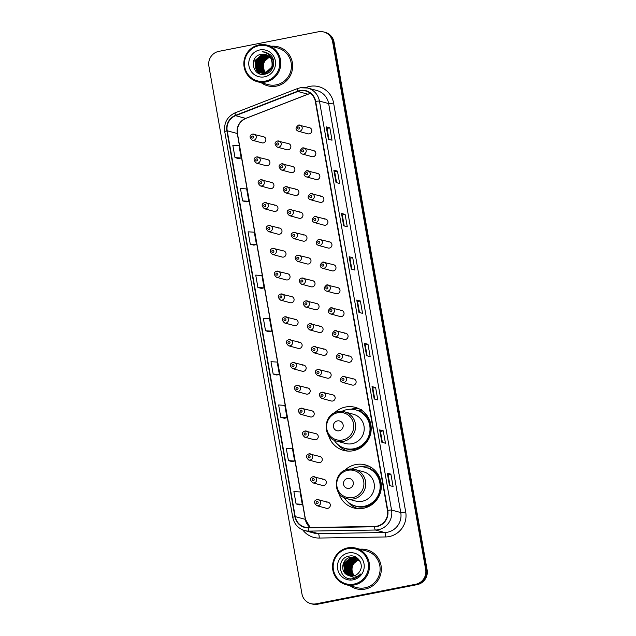 <?xml version="1.0" encoding="UTF-8"?>
<svg xmlns="http://www.w3.org/2000/svg" width="636" height="636" viewBox="0 0 636 636"><rect width="100%" height="100%" fill="white"/><g stroke="black" fill="none" stroke-linecap="round" stroke-linejoin="round"><path stroke-width="0.95" d="M338.591 492.63A22.292 21.735 -74.9 0 0 353.759 507.941A22.292 21.735 -74.9 0 0 363.434 508.275A22.292 21.735 -74.9 0 0 381.33 487.176A22.292 21.735 -74.9 0 0 365.406 464.908A22.292 21.735 -74.9 0 0 355.731 464.574A22.292 21.735 -74.9 0 0 344.585 470.481M368.745 466.116A22.292 21.735 -74.9 0 0 362.56 466.419A22.292 21.735 -74.9 0 0 361.065 466.768M355.961 507.925A22.292 21.735 -74.9 0 0 357.249 508.577M328.446 435.072A22.292 21.735 -74.9 0 0 343.607 450.383A22.292 21.735 -74.9 0 0 353.282 450.717A22.292 21.735 -74.9 0 0 371.185 429.618A22.292 21.735 -74.9 0 0 355.254 407.35A22.292 21.735 -74.9 0 0 345.579 407.016A22.292 21.735 -74.9 0 0 334.433 412.931M358.593 408.566A22.292 21.735 -74.9 0 0 352.416 408.868A22.292 21.735 -74.9 0 0 350.921 409.218M345.817 450.375A22.292 21.735 -74.9 0 0 347.105 451.027M256.674 156.941A3.156 3.077 105.1 0 1 260.299 160.137A3.156 3.077 105.1 0 1 256.395 163.078L266.015 165.686A3.156 3.077 -74.9 0 0 269.918 162.744A3.156 3.077 -74.9 0 0 266.293 159.549M260.696 179.781A3.156 3.077 105.1 0 1 264.322 182.977A3.156 3.077 105.1 0 1 260.418 185.919L270.046 188.526A3.156 3.077 -74.9 0 0 273.949 185.585A3.156 3.077 -74.9 0 0 270.324 182.389M264.727 202.622A3.156 3.077 105.1 0 1 268.352 205.818A3.156 3.077 105.1 0 1 264.449 208.759L274.068 211.359A3.156 3.077 -74.9 0 0 277.972 208.425A3.156 3.077 -74.9 0 0 274.347 205.229M268.75 225.462A3.156 3.077 105.1 0 1 272.375 228.658A3.156 3.077 105.1 0 1 268.471 231.599L278.099 234.199A3.156 3.077 -74.9 0 0 282.002 231.266A3.156 3.077 -74.9 0 0 278.377 228.062M272.78 248.302A3.156 3.077 105.1 0 1 276.406 251.498A3.156 3.077 105.1 0 1 272.502 254.44L282.13 257.039A3.156 3.077 -74.9 0 0 286.025 254.106A3.156 3.077 -74.9 0 0 282.408 250.902M276.811 271.143A3.156 3.077 105.1 0 1 280.428 274.339A3.156 3.077 105.1 0 1 276.533 277.28L286.152 279.88A3.156 3.077 -74.9 0 0 290.056 276.946A3.156 3.077 -74.9 0 0 286.431 273.742M280.834 293.983A3.156 3.077 105.1 0 1 284.459 297.179A3.156 3.077 105.1 0 1 280.555 300.12L290.183 302.72A3.156 3.077 -74.9 0 0 294.086 299.787A3.156 3.077 -74.9 0 0 290.461 296.583M284.864 316.823A3.156 3.077 105.1 0 1 288.49 320.019A3.156 3.077 105.1 0 1 284.586 322.961L294.206 325.56A3.156 3.077 -74.9 0 0 298.109 322.627A3.156 3.077 -74.9 0 0 294.484 319.423M288.887 339.664A3.156 3.077 105.1 0 1 292.512 342.86A3.156 3.077 105.1 0 1 288.609 345.801L298.236 348.401A3.156 3.077 -74.9 0 0 302.14 345.467A3.156 3.077 -74.9 0 0 298.515 342.263M292.918 362.504A3.156 3.077 105.1 0 1 296.543 365.7A3.156 3.077 105.1 0 1 292.64 368.642L302.259 371.241A3.156 3.077 -74.9 0 0 306.162 368.3A3.156 3.077 -74.9 0 0 302.545 365.104M296.948 385.344A3.156 3.077 105.1 0 1 300.566 388.54A3.156 3.077 105.1 0 1 296.662 391.474L306.29 394.082A3.156 3.077 -74.9 0 0 310.193 391.14A3.156 3.077 -74.9 0 0 306.568 387.944M300.971 408.185A3.156 3.077 105.1 0 1 304.596 411.381A3.156 3.077 105.1 0 1 300.693 414.314L310.32 416.922A3.156 3.077 -74.9 0 0 314.216 413.98A3.156 3.077 -74.9 0 0 310.599 410.784M305.002 431.017A3.156 3.077 105.1 0 1 308.619 434.221A3.156 3.077 105.1 0 1 304.724 437.155L314.343 439.762A3.156 3.077 -74.9 0 0 318.246 436.821A3.156 3.077 -74.9 0 0 314.621 433.625M309.024 453.858A3.156 3.077 105.1 0 1 312.65 457.061A3.156 3.077 105.1 0 1 308.746 459.995L318.374 462.603A3.156 3.077 -74.9 0 0 322.277 459.661A3.156 3.077 -74.9 0 0 318.652 456.465M313.055 476.698A3.156 3.077 105.1 0 1 316.68 479.902A3.156 3.077 105.1 0 1 312.777 482.835L322.396 485.443A3.156 3.077 -74.9 0 0 326.3 482.501A3.156 3.077 -74.9 0 0 322.675 479.305M317.078 499.538A3.156 3.077 105.1 0 1 320.703 502.742A3.156 3.077 105.1 0 1 316.8 505.676L326.427 508.283A3.156 3.077 -74.9 0 0 330.33 505.342A3.156 3.077 -74.9 0 0 326.705 502.146M252.643 134.101A3.156 3.077 105.1 0 1 256.268 137.297A3.156 3.077 105.1 0 1 252.365 140.238L261.992 142.846A3.156 3.077 -74.9 0 0 265.888 139.904A3.156 3.077 -74.9 0 0 262.27 136.708M281.653 163.842A3.156 3.077 105.1 0 1 285.278 167.045A3.156 3.077 105.1 0 1 281.374 169.979L291.002 172.587A3.156 3.077 -74.9 0 0 294.897 169.645A3.156 3.077 -74.9 0 0 291.28 166.449M285.683 186.682A3.156 3.077 105.1 0 1 289.3 189.886A3.156 3.077 105.1 0 1 285.405 192.819L295.025 195.427A3.156 3.077 -74.9 0 0 298.928 192.485A3.156 3.077 -74.9 0 0 295.303 189.29M289.706 209.522A3.156 3.077 105.1 0 1 293.331 212.726A3.156 3.077 105.1 0 1 289.428 215.66L299.055 218.267A3.156 3.077 -74.9 0 0 302.959 215.326A3.156 3.077 -74.9 0 0 299.333 212.13M293.737 232.363A3.156 3.077 105.1 0 1 297.362 235.559A3.156 3.077 105.1 0 1 293.458 238.5L303.078 241.108A3.156 3.077 -74.9 0 0 306.981 238.166A3.156 3.077 -74.9 0 0 303.356 234.97M297.759 255.203A3.156 3.077 105.1 0 1 301.385 258.399A3.156 3.077 105.1 0 1 297.481 261.34L307.109 263.948A3.156 3.077 -74.9 0 0 311.012 261.006A3.156 3.077 -74.9 0 0 307.387 257.811M301.79 278.043A3.156 3.077 105.1 0 1 305.415 281.239A3.156 3.077 105.1 0 1 301.512 284.181L311.131 286.788A3.156 3.077 -74.9 0 0 315.035 283.847A3.156 3.077 -74.9 0 0 311.417 280.651M305.821 300.884A3.156 3.077 105.1 0 1 309.438 304.08A3.156 3.077 105.1 0 1 305.542 307.021L315.162 309.629A3.156 3.077 -74.9 0 0 319.065 306.687A3.156 3.077 -74.9 0 0 315.44 303.491M309.843 323.724A3.156 3.077 105.1 0 1 313.469 326.92A3.156 3.077 105.1 0 1 309.565 329.861L319.192 332.461A3.156 3.077 -74.9 0 0 323.088 329.528A3.156 3.077 -74.9 0 0 319.471 326.332M313.874 346.564A3.156 3.077 105.1 0 1 317.491 349.76A3.156 3.077 105.1 0 1 313.596 352.702L323.215 355.301A3.156 3.077 -74.9 0 0 327.119 352.368A3.156 3.077 -74.9 0 0 323.493 349.164M317.897 369.405A3.156 3.077 105.1 0 1 321.522 372.601A3.156 3.077 105.1 0 1 317.618 375.542L327.246 378.142A3.156 3.077 -74.9 0 0 331.149 375.208A3.156 3.077 -74.9 0 0 327.524 372.004M321.927 392.245A3.156 3.077 105.1 0 1 325.553 395.441A3.156 3.077 105.1 0 1 321.649 398.382L331.269 400.982A3.156 3.077 -74.9 0 0 335.172 398.049A3.156 3.077 -74.9 0 0 331.547 394.845M277.63 141.001A3.156 3.077 105.1 0 1 281.247 144.205A3.156 3.077 105.1 0 1 277.344 147.139L286.971 149.746A3.156 3.077 -74.9 0 0 290.875 146.805A3.156 3.077 -74.9 0 0 287.249 143.609M322.746 262.104A3.156 3.077 105.1 0 1 326.371 265.307A3.156 3.077 105.1 0 1 322.468 268.241L332.087 270.849A3.156 3.077 -74.9 0 0 335.991 267.907A3.156 3.077 -74.9 0 0 332.366 264.711M326.769 284.944A3.156 3.077 105.1 0 1 330.394 288.148A3.156 3.077 105.1 0 1 326.491 291.081L336.118 293.689A3.156 3.077 -74.9 0 0 340.022 290.747A3.156 3.077 -74.9 0 0 336.396 287.552M306.632 170.75A3.156 3.077 105.1 0 1 310.257 173.946A3.156 3.077 105.1 0 1 306.353 176.888L315.981 179.487A3.156 3.077 -74.9 0 0 319.884 176.546A3.156 3.077 -74.9 0 0 316.259 173.35M330.8 307.784A3.156 3.077 105.1 0 1 334.425 310.988A3.156 3.077 105.1 0 1 330.521 313.922L340.141 316.529A3.156 3.077 -74.9 0 0 344.044 313.588A3.156 3.077 -74.9 0 0 340.419 310.392M302.609 147.91A3.156 3.077 105.1 0 1 306.234 151.106A3.156 3.077 105.1 0 1 302.331 154.047L311.95 156.647A3.156 3.077 -74.9 0 0 315.853 153.705A3.156 3.077 -74.9 0 0 312.228 150.509M318.716 239.263A3.156 3.077 105.1 0 1 322.341 242.467A3.156 3.077 105.1 0 1 318.437 245.401L328.065 248.008A3.156 3.077 -74.9 0 0 331.96 245.067A3.156 3.077 -74.9 0 0 328.343 241.871M310.662 193.59A3.156 3.077 105.1 0 1 314.287 196.786A3.156 3.077 105.1 0 1 310.384 199.72L320.011 202.328A3.156 3.077 -74.9 0 0 323.907 199.386A3.156 3.077 -74.9 0 0 320.29 196.19M314.693 216.423A3.156 3.077 105.1 0 1 318.31 219.627A3.156 3.077 105.1 0 1 314.415 222.56L324.034 225.168A3.156 3.077 -74.9 0 0 327.938 222.226A3.156 3.077 -74.9 0 0 324.312 219.03M334.822 330.625A3.156 3.077 105.1 0 1 338.447 333.828A3.156 3.077 105.1 0 1 334.544 336.762L344.171 339.37A3.156 3.077 -74.9 0 0 348.075 336.428A3.156 3.077 -74.9 0 0 344.45 333.232M338.853 353.465A3.156 3.077 105.1 0 1 342.478 356.661A3.156 3.077 105.1 0 1 338.575 359.602L348.202 362.21A3.156 3.077 -74.9 0 0 352.098 359.268A3.156 3.077 -74.9 0 0 348.48 356.073M342.884 376.305A3.156 3.077 105.1 0 1 346.501 379.501A3.156 3.077 105.1 0 1 342.605 382.443L352.225 385.05A3.156 3.077 -74.9 0 0 356.128 382.109A3.156 3.077 -74.9 0 0 352.503 378.913M298.578 125.069A3.156 3.077 105.1 0 1 302.203 128.265A3.156 3.077 105.1 0 1 298.3 131.207L307.927 133.806A3.156 3.077 -74.9 0 0 311.831 130.873A3.156 3.077 -74.9 0 0 308.206 127.669M367.529 467.929A20.4 19.891 105.1 0 1 370.152 468.223M357.384 410.371A20.4 19.891 105.1 0 1 360 410.665M310.773 603.62L312.212 604.009A12.617 12.307 -74.9 0 0 317.69 604.2L417.16 584.635A12.617 12.307 -74.9 0 0 427.114 569.88L334.059 42.175A12.617 12.307 -74.9 0 0 325.227 32.38L324.511 32.182A12.617 12.307 -74.9 0 1 333.344 41.976A12.617 12.307 -74.9 0 0 324.511 32.182L323.788 31.991A12.617 12.307 -74.9 0 0 318.31 31.8L218.84 51.365A12.617 12.307 -74.9 0 0 208.886 66.12L301.941 593.825A12.617 12.307 -74.9 0 0 316.251 603.81L415.721 584.245A12.617 12.307 -74.9 0 0 425.675 569.49L332.62 41.785A12.617 12.307 -74.9 0 0 323.788 31.991M425.675 569.49L426.39 569.689L333.344 41.976L426.39 569.689A12.617 12.307 -74.9 0 1 416.445 584.444A12.617 12.307 -74.9 0 0 426.39 569.689L427.114 569.88M316.251 603.81L416.445 584.444L316.966 604.009A12.617 12.307 -74.9 0 1 311.489 603.818A12.617 12.307 -74.9 0 0 316.966 604.009L317.69 604.2M261.38 82.799A20.185 19.684 -74.9 0 0 267.661 85.804A20.185 19.684 -74.9 0 0 276.429 86.106A20.185 19.684 -74.9 0 0 292.64 66.995A20.185 19.684 -74.9 0 0 278.21 46.833A20.185 19.684 -74.9 0 0 271.27 46.261A20.185 19.684 -74.9 0 1 278.21 46.833A20.185 19.684 -74.9 0 1 292.64 66.995A20.185 19.684 -74.9 0 1 276.429 86.106A20.185 19.684 -74.9 0 1 267.661 85.804A20.185 19.684 -74.9 0 1 261.38 82.799M350.07 585.772A20.185 19.684 -74.9 0 0 356.351 588.777A20.185 19.684 -74.9 0 0 365.112 589.079A20.185 19.684 -74.9 0 0 381.322 569.975A20.185 19.684 -74.9 0 0 366.9 549.806A20.185 19.684 -74.9 0 0 359.952 549.234A20.185 19.684 -74.9 0 1 366.9 549.806A20.185 19.684 -74.9 0 1 381.322 569.975A20.185 19.684 -74.9 0 1 365.112 589.079A20.185 19.684 -74.9 0 1 356.351 588.777A20.185 19.684 -74.9 0 1 350.07 585.772M300.073 90.837A13.459 13.125 105.1 0 1 315.337 101.482L387.451 510.454A13.459 13.125 105.1 0 1 374.556 526.433L308.221 527.522A13.459 13.125 105.1 0 1 295.239 516.631L227.203 130.778A13.459 13.125 105.1 0 1 235.606 115.68L297.863 91.473A13.459 13.125 105.1 0 1 300.073 90.837M300.017 90.503A13.793 13.451 -74.9 0 0 297.743 91.163L235.487 115.362A13.793 13.451 -74.9 0 0 226.877 130.841L294.913 516.694A13.793 13.451 -74.9 0 0 308.221 527.856L374.556 526.775A13.793 13.451 -74.9 0 0 387.777 510.39L315.663 101.418A13.793 13.451 -74.9 0 0 300.017 90.503M389.478 485.546L393.08 486.516L390.894 474.154L387.3 473.176L389.478 485.546M390.035 485.697L388.095 474.695L387.3 473.176M388.095 474.702L390.894 474.154M381.846 442.258L385.448 443.228L383.262 430.858L379.668 429.888L381.846 442.258M382.395 442.402L380.455 431.407L379.668 429.888M380.463 431.415L383.262 430.858M374.214 398.971L377.816 399.941L375.63 387.57L372.036 386.601L374.214 398.971M374.763 399.114L372.823 388.119L372.036 386.601M372.823 388.127L375.63 387.57M366.582 355.675L370.176 356.653L367.998 344.283L364.404 343.313L366.582 355.675M367.131 355.826L365.191 344.831L364.404 343.313M365.191 344.839L367.998 344.283M328.415 139.236L332.016 140.206L329.838 127.844L326.236 126.866L328.415 139.236M328.971 139.387L327.031 128.385L326.236 126.866M327.031 128.393L329.838 127.844M336.046 182.524L339.648 183.494L337.47 171.132L333.868 170.154L336.046 182.524M336.603 182.675L334.663 171.672L333.868 170.154M334.663 171.68L337.47 171.132M343.686 225.812L347.28 226.79L345.102 214.419L341.5 213.442L343.686 225.812M344.235 225.963L342.295 214.96L341.5 213.442M342.295 214.968L345.102 214.419M351.318 269.1L354.912 270.077L352.734 257.707L349.132 256.729L351.318 269.1M351.867 269.251L349.927 258.248L349.132 256.729M349.927 258.256L352.734 257.707M358.95 312.387L362.544 313.365L360.366 300.995L356.764 300.025L358.95 312.387M359.499 312.538L357.559 301.536L356.764 300.025M357.559 301.544L360.366 300.995M280.802 417.335L286.995 417.733L284.817 405.37L278.624 404.973L280.802 417.335L284.403 418.297M288.442 460.631L294.635 461.021L292.449 448.658L286.256 448.261L288.442 460.631L292.035 461.585M296.074 503.919L302.267 504.316L300.081 491.946L293.888 491.548L296.074 503.919L299.667 504.873M257.906 287.472L264.099 287.87L261.921 275.499L255.728 275.102L257.906 287.472L261.499 288.426M253.875 245.154L250.274 244.184L256.467 244.582L254.289 232.212L248.096 231.814L250.274 244.184M246.235 201.866L242.642 200.897L248.835 201.294L246.657 188.924L240.464 188.526L242.642 200.897M238.603 158.579L235.01 157.609L241.203 158.006L239.017 145.636L232.824 145.239L235.01 157.609M273.17 374.048L279.363 374.445L277.185 362.075L270.992 361.685L273.17 374.048L276.771 375.009M265.538 330.76L271.731 331.157L269.553 318.787L263.36 318.39L265.538 330.76L269.131 331.722M271.731 331.157L269.1 331.722M264.099 287.87L261.468 288.434M256.467 244.582L253.836 245.146M248.835 201.294L246.204 201.858M241.203 158.006L238.572 158.571M279.363 374.445L276.732 375.017M286.995 417.733L284.372 418.305M294.635 461.021L292.004 461.593M302.267 504.316L299.635 504.881M269.926 57.184A9.508 9.27 -74.9 0 0 265.816 72.79M265.268 81.13A18.086 17.633 -74.9 0 0 279.53 59.975A18.086 17.633 -74.9 0 0 259.019 45.673A18.086 17.633 -74.9 0 0 244.757 66.82A18.086 17.633 -74.9 0 0 265.268 81.13M265.594 81.996A18.929 18.452 -74.9 0 0 280.794 64.085A18.929 18.452 -74.9 0 0 267.263 45.18A18.929 18.452 -74.9 0 0 259.051 44.894A18.929 18.452 -74.9 0 0 243.858 62.813A18.929 18.452 -74.9 0 0 257.381 81.718A18.929 18.452 -74.9 0 0 265.594 81.996M257.381 81.718L267.995 84.588A18.929 18.452 -74.9 0 0 276.207 84.874A18.929 18.452 -74.9 0 0 291.407 66.955A18.929 18.452 -74.9 0 0 277.876 48.05L267.263 45.18M265.172 72.965L264.417 72.146L262.922 62.869L269.592 56.827M264.663 73.068L263.519 71.908L262.024 62.63L269.211 56.461M264.791 73.045L263.741 71.971L262.247 62.686L269.306 56.548M264.163 73.14L262.62 71.661L261.126 62.384L268.821 56.135M264.29 73.124L262.843 71.725L261.348 62.447L268.917 56.214M263.67 73.188L261.722 71.423L260.227 62.137L267.47 55.968L268.424 55.833M263.789 73.18L261.945 71.478L260.45 62.201L267.692 56.024L268.519 55.904M265.125 74.038L264.687 73.887M264.902 73.983L264.25 73.704M263.177 73.204L260.824 71.176L259.329 61.899L266.571 55.722L268.018 55.563M263.304 73.196L261.046 71.24L259.552 61.954L266.794 55.785L268.114 55.626M265.307 74.054L263.781 73.641M262.7 73.188L259.917 70.93L258.431 61.652L265.673 55.475L267.605 55.316M265.26 74.07L264.226 73.8M262.819 73.196L260.148 70.993L258.653 61.716L265.896 55.539L267.708 55.372M265.792 73.935L263.209 73.53M262.223 73.156L259.019 70.691L257.524 61.414L264.775 55.237L267.184 55.093M265.617 73.983L263.328 73.553M262.342 73.164L259.25 70.747L257.755 61.469L264.997 55.292L267.287 55.149M267.359 73.355L262.31 73.283M261.762 73.092L258.121 70.445L256.626 61.167L263.876 54.99L266.762 54.895M266.77 73.601L262.422 73.315M262.318 73.275L261.921 73.005M261.873 73.108L258.343 70.509L256.857 61.231L264.099 55.054L266.866 54.942M271.206 57.948L272.757 67.011L265.808 73.267L261.412 73.045M261.301 73.005L257.222 70.206L255.728 60.921L262.97 54.744L266.325 54.72M270.936 57.423L272.979 67.066L266.039 73.323L261.523 73.068M261.412 73.029L257.445 70.262L255.95 60.984L263.201 54.807L266.436 54.76M272.184 61.843A9.508 9.27 -74.9 0 0 261.396 54.322C248.366 55.936 252.309 77.091 264.632 74.189C273.432 73.172 276.986 60.468 270.252 54.664L265.633 52.136L262.143 51.762C267.987 52.661 271.341 56.024 272.184 61.843C272.717 67.631 270.292 71.359 264.91 73.021L260.847 72.894L256.324 69.96L254.829 60.682L262.072 54.505L265.888 54.569M272.041 60.539L272.081 66.828L265.132 73.084L261.07 72.957L256.546 70.024L255.052 60.738L262.302 54.569L265.999 54.609M270.308 56.437L273.615 60.961M261.396 54.322L265.554 54.473M259.774 49.958A13.714 13.372 -74.9 0 0 248.962 65.993A13.714 13.372 -74.9 0 0 264.512 76.837A13.714 13.372 -74.9 0 0 275.324 60.802A13.714 13.372 -74.9 0 0 259.774 49.958M262.143 51.762L265.586 52.12M259.011 73.474L256.57 70.254M256.34 69.753L255.465 66.788M255.362 64.037L256.531 59.704M258.86 73.41L256.348 69.992M256.093 69.419L255.235 65.707M259.973 73.84L257.962 71.51M257.819 71.288L257.246 70.23M256.992 69.658L256.133 65.953M263.042 74.317L262.064 73.204M261.849 72.917L261.555 72.48M261.42 72.266L260.847 71.208M260.593 70.636L259.734 66.923M261.778 59.402L264.489 56.54M265.029 56.151L266.126 55.499M339.147 430.795A5.048 4.921 -74.9 0 0 343.13 424.896A5.048 4.921 -74.9 0 0 337.406 420.905A5.048 4.921 -74.9 0 0 333.423 426.804A5.048 4.921 -74.9 0 0 339.147 430.795M336.857 441.153A15.145 14.763 -74.9 0 0 355.588 427.042A15.145 14.763 -74.9 0 0 344.768 411.921L338.106 411.691C322.969 413.758 321.919 438.029 336.857 441.153L345.475 443.483A15.145 14.763 -74.9 0 0 364.205 429.38A15.145 14.763 -74.9 0 0 353.385 414.251L344.768 411.921A15.145 14.763 -74.9 0 0 338.193 411.691M334.035 440.064A19.978 19.478 -74.9 0 0 345.292 448.444A19.978 19.478 -74.9 0 0 353.966 448.746A19.978 19.478 -74.9 0 0 370.009 429.833A19.978 19.478 -74.9 0 0 355.731 409.878A19.978 19.478 -74.9 0 0 347.057 409.576A19.978 19.478 -74.9 0 0 341.786 411.436M345.292 448.444L345.65 448.539A19.978 19.478 -74.9 0 0 354.324 448.841A19.978 19.478 -74.9 0 0 370.367 429.928A19.978 19.478 -74.9 0 0 356.088 409.974L355.731 409.878M361.709 409.64L359.547 410.951A19.978 19.478 -74.9 0 0 358.386 410.761M347.805 451.083A21.87 21.33 105.1 0 1 337.573 444.262M349.299 488.353A5.048 4.921 -74.9 0 0 353.282 482.454A5.048 4.921 -74.9 0 0 347.558 478.455A5.048 4.921 -74.9 0 0 343.575 484.362A5.048 4.921 -74.9 0 0 349.299 488.353M347.002 498.703A15.145 14.763 -74.9 0 0 365.732 484.6A15.145 14.763 -74.9 0 0 354.912 469.471L348.258 469.241C333.113 471.316 332.064 495.579 347.002 498.703L355.627 501.041A15.145 14.763 -74.9 0 0 374.358 486.93A15.145 14.763 -74.9 0 0 363.538 471.809L354.912 469.471A15.145 14.763 -74.9 0 0 348.337 469.249M344.187 497.622A19.978 19.478 -74.9 0 0 355.445 506.002A19.978 19.478 -74.9 0 0 364.11 506.296A19.978 19.478 -74.9 0 0 380.153 487.391A19.978 19.478 -74.9 0 0 365.875 467.428A19.978 19.478 -74.9 0 0 357.209 467.134A19.978 19.478 -74.9 0 0 351.931 468.994M355.445 506.002L355.802 506.097A19.978 19.478 -74.9 0 0 364.476 506.391A19.978 19.478 -74.9 0 0 380.511 487.486A19.978 19.478 -74.9 0 0 366.241 467.532L365.875 467.428M369.691 468.509A19.978 19.478 -74.9 0 0 368.538 468.311M357.957 508.633A21.87 21.33 105.1 0 1 347.717 501.812M371.853 467.198L369.699 468.501A20.169 19.668 -74.9 0 1 381.354 486.262M358.974 560.046A9.508 9.27 -74.9 0 0 354.419 575.667M353.958 584.102A18.086 17.633 -74.9 0 0 368.22 562.955A18.086 17.633 -74.9 0 0 347.709 548.645A18.086 17.633 -74.9 0 0 333.447 569.792A18.086 17.633 -74.9 0 0 353.958 584.102M354.284 584.969A18.929 18.452 -74.9 0 0 369.476 567.058A18.929 18.452 -74.9 0 0 355.953 548.153A18.929 18.452 -74.9 0 0 347.741 547.866A18.929 18.452 -74.9 0 0 332.541 565.786A18.929 18.452 -74.9 0 0 346.071 584.691A18.929 18.452 -74.9 0 0 354.284 584.969M346.071 584.691L356.685 587.561A18.929 18.452 -74.9 0 0 364.897 587.847A18.929 18.452 -74.9 0 0 380.09 569.928A18.929 18.452 -74.9 0 0 366.567 551.022L355.953 548.153M353.529 575.906L352.694 575.016L351.239 565.746L358.489 559.585M352.877 576.017L351.549 574.706L350.102 565.436L357.981 559.179M353.044 575.993L351.835 574.777L350.38 565.515L358.108 559.275M352.241 576.081L350.412 574.395L348.957 565.126L356.24 558.957L357.472 558.813M352.4 576.073L350.698 574.475L349.244 565.205L356.526 559.036L357.599 558.901M351.613 576.105L349.267 574.085L347.812 564.816L355.103 558.654L356.947 558.488M351.772 576.105L349.554 574.165L348.099 564.895L355.381 558.726L357.074 558.567M351 576.089L348.123 573.775L346.676 564.506L353.958 558.344L356.406 558.209M351.151 576.097L348.409 573.855L346.954 564.585L354.244 558.416L356.542 558.273M350.396 576.025L346.986 573.465L345.531 564.196L352.813 558.034L355.858 557.963M350.547 576.041L347.272 573.545L345.817 564.275L353.099 558.114L356.001 558.018M349.808 575.922L345.841 573.155L344.386 563.886L351.676 557.724L355.301 557.748M349.951 575.954L346.127 573.235L344.672 563.965L351.954 557.804L355.445 557.804M347.161 574.936L349.244 575.795L353.377 575.938C356.12 575.342 358.235 573.815 359.714 571.359C364.492 564.458 357.615 554.377 349.609 556.023C335.188 557.716 338.813 581.081 352.567 578.712L353.258 578.601C356.247 577.981 358.704 576.439 360.62 573.998C358.545 576.025 356.104 577.106 353.314 577.242L346.914 574.793C339.839 571.041 342.176 558.495 350.531 557.414L354.737 557.581L360.175 561.516M349.363 575.818L344.982 572.925L343.527 563.655L350.818 557.494L354.88 557.621M348.464 552.93A13.714 13.372 -74.9 0 0 337.644 568.966A13.714 13.372 -74.9 0 0 353.203 579.817A13.714 13.372 -74.9 0 0 364.015 563.782A13.714 13.372 -74.9 0 0 348.464 552.93M350.372 579.094L349.808 578.919M334.059 42.175L332.62 41.785M417.16 584.635L415.721 584.245M310.662 93.468A13.459 13.125 -74.9 0 0 307.935 94.2L245.679 118.407A13.459 13.125 -74.9 0 0 237.276 133.504L305.312 519.358A13.459 13.125 -74.9 0 0 310.137 527.49M305.685 87.617L306.282 87.386A21.028 20.503 105.1 0 1 333.59 103.016L405.704 511.996A4.206 0.405 -10 0 1 400.76 512.544L328.645 103.573A16.822 16.409 -74.9 0 0 316.863 90.511L307.657 88.022A16.822 16.409 105.1 0 1 319.439 101.076A4.206 0.405 170 0 0 315.663 101.418M405.704 511.996A21.028 20.503 105.1 0 1 389.121 536.585A21.028 20.503 105.1 0 1 385.551 536.959L319.224 538.048A21.028 20.503 105.1 0 1 302.76 529.923M387.491 532.221A16.822 16.409 -74.9 0 0 400.76 512.544L391.545 510.056A16.822 16.409 105.1 0 1 375.431 530.027L309.096 531.116A16.822 16.409 105.1 0 1 304.652 530.559L313.858 533.055A16.822 16.409 -74.9 0 0 318.31 533.604L384.637 532.523A16.822 16.409 -74.9 0 0 387.491 532.221M297.592 88.571A4.206 0.755 68.8 0 0 297.481 88.571A4.206 0.755 68.8 0 0 297.743 91.163M235.336 112.779A4.206 0.755 68.8 0 0 235.225 112.779C227.306 116.531 223.808 122.796 224.731 131.58A4.206 0.405 -10 0 1 226.877 130.841M294.913 516.694A4.206 0.405 170 0 0 292.767 517.434C294.23 524.151 298.189 528.524 304.652 530.559M308.221 527.856A4.206 0.898 89.1 0 0 309.096 531.116L318.31 533.604A4.206 0.898 -90.9 0 1 319.224 538.048M300.351 87.768A16.822 16.409 105.1 0 1 307.657 88.022L300.272 87.768L297.481 88.571L235.225 112.779A4.206 0.755 68.8 0 0 235.487 115.362M374.556 526.775A4.206 0.898 89.1 0 0 375.431 530.027L384.637 532.523A4.206 0.898 -90.9 0 1 385.551 536.959M387.777 510.39A4.206 0.405 -10 0 1 391.545 510.056L319.439 101.076L328.645 103.573A4.206 0.405 -10 0 0 333.59 103.016M295.239 516.631L305.312 519.358A7.568 0.723 -10 0 1 305.487 519.477L310.185 527.49M297.863 91.473L307.935 94.2A7.568 1.359 -111.2 0 0 308.126 94.2L245.87 118.399A7.568 1.359 -111.2 0 1 245.679 118.407L235.606 115.68M227.203 130.778L237.276 133.504A7.568 0.723 -10 0 1 237.451 133.616L305.487 519.477M359.022 312.411L356.844 300.065M351.39 269.123L349.212 256.777M343.758 225.836L341.58 213.489M336.118 182.54L333.948 170.202M328.486 139.252L326.308 126.914M366.654 355.699L364.476 343.353M374.286 398.987L372.108 386.64M381.918 442.274L379.74 429.928M389.55 485.562L387.372 473.224M342.581 440.001A13.913 13.563 -74.9 0 0 353.544 423.735A13.913 13.563 -74.9 0 0 337.772 412.732A13.913 13.563 -74.9 0 0 326.801 428.998A13.913 13.563 -74.9 0 0 342.581 440.001M342.518 447.458A20.169 19.668 -74.9 0 0 354.952 449.207A20.169 19.668 -74.9 0 0 368.157 439.985M371.209 428.712A20.169 19.668 -74.9 0 0 359.547 410.951M352.726 497.551A13.913 13.563 -74.9 0 0 363.697 481.285A13.913 13.563 -74.9 0 0 347.916 470.282A13.913 13.563 -74.9 0 0 336.953 486.548A13.913 13.563 -74.9 0 0 352.726 497.551M352.662 505.008A20.169 19.668 -74.9 0 0 365.096 506.765A20.169 19.668 -74.9 0 0 378.301 497.543M298.491 127.009A1.049 1.026 -74.9 0 0 297.664 128.234A1.049 1.026 -74.9 0 0 298.856 129.068A1.049 1.026 -74.9 0 0 299.683 127.836A1.049 1.026 -74.9 0 0 298.491 127.009M302.521 149.85A1.049 1.026 -74.9 0 0 301.695 151.074A1.049 1.026 -74.9 0 0 302.887 151.909A1.049 1.026 -74.9 0 0 303.714 150.676A1.049 1.026 -74.9 0 0 302.521 149.85M306.552 172.69A1.049 1.026 -74.9 0 0 305.717 173.914A1.049 1.026 -74.9 0 0 306.91 174.749A1.049 1.026 -74.9 0 0 307.745 173.517A1.049 1.026 -74.9 0 0 306.552 172.69M310.575 195.53A1.049 1.026 -74.9 0 0 309.748 196.755A1.049 1.026 -74.9 0 0 310.94 197.589A1.049 1.026 -74.9 0 0 311.767 196.357A1.049 1.026 -74.9 0 0 310.575 195.53M314.605 218.363A1.049 1.026 -74.9 0 0 313.771 219.595A1.049 1.026 -74.9 0 0 314.963 220.43A1.049 1.026 -74.9 0 0 315.798 219.197A1.049 1.026 -74.9 0 0 314.605 218.363M318.628 241.203A1.049 1.026 -74.9 0 0 317.801 242.435A1.049 1.026 -74.9 0 0 318.994 243.27A1.049 1.026 -74.9 0 0 319.821 242.038A1.049 1.026 -74.9 0 0 318.628 241.203M322.659 264.043A1.049 1.026 -74.9 0 0 321.832 265.276A1.049 1.026 -74.9 0 0 323.024 266.11A1.049 1.026 -74.9 0 0 323.851 264.878A1.049 1.026 -74.9 0 0 322.659 264.043M326.681 286.884A1.049 1.026 -74.9 0 0 325.855 288.116A1.049 1.026 -74.9 0 0 327.047 288.951A1.049 1.026 -74.9 0 0 327.882 287.718A1.049 1.026 -74.9 0 0 326.681 286.884M330.712 309.724A1.049 1.026 -74.9 0 0 329.885 310.956A1.049 1.026 -74.9 0 0 331.078 311.791A1.049 1.026 -74.9 0 0 331.905 310.559A1.049 1.026 -74.9 0 0 330.712 309.724M334.743 332.564A1.049 1.026 -74.9 0 0 333.908 333.797A1.049 1.026 -74.9 0 0 335.1 334.631A1.049 1.026 -74.9 0 0 335.935 333.399A1.049 1.026 -74.9 0 0 334.743 332.564M338.765 355.405A1.049 1.026 -74.9 0 0 337.939 356.637A1.049 1.026 -74.9 0 0 339.131 357.464A1.049 1.026 -74.9 0 0 339.958 356.24A1.049 1.026 -74.9 0 0 338.765 355.405M342.796 378.245A1.049 1.026 -74.9 0 0 341.961 379.477A1.049 1.026 -74.9 0 0 343.162 380.304A1.049 1.026 -74.9 0 0 343.989 379.08A1.049 1.026 -74.9 0 0 342.796 378.245M277.9 145.008A1.049 1.026 -74.9 0 0 278.735 143.776A1.049 1.026 -74.9 0 0 277.542 142.941A1.049 1.026 -74.9 0 0 276.708 144.173A1.049 1.026 -74.9 0 0 277.9 145.008M281.931 167.848A1.049 1.026 -74.9 0 0 282.758 166.616A1.049 1.026 -74.9 0 0 281.565 165.781A1.049 1.026 -74.9 0 0 280.738 167.014A1.049 1.026 -74.9 0 0 281.931 167.848M285.962 190.689A1.049 1.026 -74.9 0 0 286.788 189.456A1.049 1.026 -74.9 0 0 285.596 188.622A1.049 1.026 -74.9 0 0 284.769 189.854A1.049 1.026 -74.9 0 0 285.962 190.689M289.984 213.529A1.049 1.026 -74.9 0 0 290.811 212.297A1.049 1.026 -74.9 0 0 289.619 211.462A1.049 1.026 -74.9 0 0 288.792 212.694A1.049 1.026 -74.9 0 0 289.984 213.529M294.015 236.361A1.049 1.026 -74.9 0 0 294.842 235.137A1.049 1.026 -74.9 0 0 293.649 234.302A1.049 1.026 -74.9 0 0 292.822 235.535A1.049 1.026 -74.9 0 0 294.015 236.361M298.038 259.202A1.049 1.026 -74.9 0 0 298.872 257.978A1.049 1.026 -74.9 0 0 297.68 257.143A1.049 1.026 -74.9 0 0 296.845 258.375A1.049 1.026 -74.9 0 0 298.038 259.202M302.068 282.042A1.049 1.026 -74.9 0 0 302.895 280.818A1.049 1.026 -74.9 0 0 301.703 279.983A1.049 1.026 -74.9 0 0 300.876 281.215A1.049 1.026 -74.9 0 0 302.068 282.042M306.091 304.882A1.049 1.026 -74.9 0 0 306.926 303.658A1.049 1.026 -74.9 0 0 305.733 302.823A1.049 1.026 -74.9 0 0 304.898 304.056A1.049 1.026 -74.9 0 0 306.091 304.882M310.122 327.723A1.049 1.026 -74.9 0 0 310.948 326.499A1.049 1.026 -74.9 0 0 309.756 325.664A1.049 1.026 -74.9 0 0 308.929 326.896A1.049 1.026 -74.9 0 0 310.122 327.723M314.152 350.563A1.049 1.026 -74.9 0 0 314.979 349.339A1.049 1.026 -74.9 0 0 313.786 348.504A1.049 1.026 -74.9 0 0 312.96 349.736A1.049 1.026 -74.9 0 0 314.152 350.563M318.175 373.404A1.049 1.026 -74.9 0 0 319.002 372.171A1.049 1.026 -74.9 0 0 317.809 371.345A1.049 1.026 -74.9 0 0 316.982 372.577A1.049 1.026 -74.9 0 0 318.175 373.404M322.206 396.244A1.049 1.026 -74.9 0 0 323.032 395.012A1.049 1.026 -74.9 0 0 321.84 394.185A1.049 1.026 -74.9 0 0 321.013 395.409A1.049 1.026 -74.9 0 0 322.206 396.244M252.921 138.099A1.049 1.026 -74.9 0 0 253.748 136.875A1.049 1.026 -74.9 0 0 252.556 136.04A1.049 1.026 -74.9 0 0 251.729 137.273A1.049 1.026 -74.9 0 0 252.921 138.099M256.952 160.94A1.049 1.026 -74.9 0 0 257.779 159.716A1.049 1.026 -74.9 0 0 256.586 158.881A1.049 1.026 -74.9 0 0 255.759 160.113A1.049 1.026 -74.9 0 0 256.952 160.94M260.975 183.78A1.049 1.026 -74.9 0 0 261.801 182.556A1.049 1.026 -74.9 0 0 260.609 181.721A1.049 1.026 -74.9 0 0 259.782 182.953A1.049 1.026 -74.9 0 0 260.975 183.78M265.005 206.62A1.049 1.026 -74.9 0 0 265.832 205.396A1.049 1.026 -74.9 0 0 264.64 204.561A1.049 1.026 -74.9 0 0 263.813 205.794A1.049 1.026 -74.9 0 0 265.005 206.62M269.028 229.461A1.049 1.026 -74.9 0 0 269.863 228.237A1.049 1.026 -74.9 0 0 268.67 227.402A1.049 1.026 -74.9 0 0 267.835 228.634A1.049 1.026 -74.9 0 0 269.028 229.461M273.059 252.301A1.049 1.026 -74.9 0 0 273.885 251.069A1.049 1.026 -74.9 0 0 272.693 250.242A1.049 1.026 -74.9 0 0 271.866 251.474A1.049 1.026 -74.9 0 0 273.059 252.301M277.089 275.142A1.049 1.026 -74.9 0 0 277.916 273.909A1.049 1.026 -74.9 0 0 276.724 273.083A1.049 1.026 -74.9 0 0 275.889 274.307A1.049 1.026 -74.9 0 0 277.089 275.142M281.112 297.982A1.049 1.026 -74.9 0 0 281.939 296.75A1.049 1.026 -74.9 0 0 280.746 295.923A1.049 1.026 -74.9 0 0 279.92 297.147A1.049 1.026 -74.9 0 0 281.112 297.982M285.143 320.822A1.049 1.026 -74.9 0 0 285.969 319.59A1.049 1.026 -74.9 0 0 284.777 318.763A1.049 1.026 -74.9 0 0 283.95 319.988A1.049 1.026 -74.9 0 0 285.143 320.822M289.165 343.663A1.049 1.026 -74.9 0 0 290 342.43A1.049 1.026 -74.9 0 0 288.808 341.604A1.049 1.026 -74.9 0 0 287.973 342.828A1.049 1.026 -74.9 0 0 289.165 343.663M293.196 366.503A1.049 1.026 -74.9 0 0 294.023 365.271A1.049 1.026 -74.9 0 0 292.83 364.444A1.049 1.026 -74.9 0 0 292.004 365.668A1.049 1.026 -74.9 0 0 293.196 366.503M297.219 389.343A1.049 1.026 -74.9 0 0 298.053 388.111A1.049 1.026 -74.9 0 0 296.861 387.284A1.049 1.026 -74.9 0 0 296.026 388.509A1.049 1.026 -74.9 0 0 297.219 389.343M301.249 412.184A1.049 1.026 -74.9 0 0 302.076 410.951A1.049 1.026 -74.9 0 0 300.884 410.117A1.049 1.026 -74.9 0 0 300.057 411.349A1.049 1.026 -74.9 0 0 301.249 412.184M305.28 435.024A1.049 1.026 -74.9 0 0 306.107 433.792A1.049 1.026 -74.9 0 0 304.914 432.957A1.049 1.026 -74.9 0 0 304.088 434.189A1.049 1.026 -74.9 0 0 305.28 435.024M309.303 457.864A1.049 1.026 -74.9 0 0 310.13 456.632A1.049 1.026 -74.9 0 0 308.937 455.797A1.049 1.026 -74.9 0 0 308.11 457.03A1.049 1.026 -74.9 0 0 309.303 457.864M313.333 480.705A1.049 1.026 -74.9 0 0 314.16 479.472A1.049 1.026 -74.9 0 0 312.968 478.638A1.049 1.026 -74.9 0 0 312.141 479.87A1.049 1.026 -74.9 0 0 313.333 480.705M317.356 503.545A1.049 1.026 -74.9 0 0 318.191 502.313A1.049 1.026 -74.9 0 0 316.998 501.478A1.049 1.026 -74.9 0 0 316.164 502.71A1.049 1.026 -74.9 0 0 317.356 503.545M224.731 131.58L292.767 517.434M245.87 118.399C239.549 121.389 236.743 126.461 237.451 133.616M308.126 94.2L310.694 93.492M298.3 131.207C295.223 129.776 295.303 127.733 298.538 125.061L309.573 127.717M302.331 154.047C299.246 152.616 299.325 150.573 302.569 147.902L313.604 150.557M306.353 176.888C303.277 175.457 303.356 173.413 306.592 170.742L317.626 173.397M310.384 199.72C307.299 198.297 307.379 196.254 310.622 193.583L321.657 196.238M314.415 222.56C311.33 221.137 311.409 219.094 314.645 216.423L325.68 219.078M318.437 245.401C315.361 243.978 315.44 241.926 318.676 239.263L329.71 241.919M322.468 268.241C319.383 266.818 319.463 264.767 322.698 262.104L333.741 264.759M326.491 291.081C323.414 289.658 323.493 287.607 326.729 284.944L337.764 287.599M330.521 313.922C327.437 312.499 327.516 310.447 330.76 307.784L341.794 310.44M334.544 336.762C331.467 335.339 331.547 333.288 334.782 330.625L345.817 333.28M338.575 359.602C335.498 358.179 335.57 356.128 338.813 353.465L349.848 356.12M342.605 382.443C339.521 381.02 339.6 378.969 342.836 376.305L353.87 378.961M288.617 143.656L277.582 141.001C274.283 142.194 274.203 144.237 277.344 147.139M292.647 166.497L281.613 163.842C278.306 165.034 278.226 167.077 281.374 169.979M296.67 189.337L285.636 186.682C282.336 187.874 282.257 189.918 285.405 192.819M300.701 212.178L289.666 209.522C286.359 210.715 286.28 212.758 289.428 215.66M304.731 235.018L293.697 232.363C290.39 233.555 290.31 235.598 293.458 238.5M308.754 257.858L297.72 255.203C294.412 256.395 294.341 258.439 297.481 261.34M312.785 280.699L301.75 278.043C298.443 279.236 298.364 281.279 301.512 284.181M316.808 303.539L305.773 300.884C302.474 302.068 302.394 304.119 305.542 307.021M320.838 326.371L309.804 323.724C306.496 324.909 306.417 326.96 309.565 329.861M324.869 349.212L313.826 346.564C310.527 347.749 310.447 349.8 313.596 352.702M328.892 372.052L317.857 369.405C314.55 370.589 314.47 372.64 317.618 375.542M332.922 394.892L321.888 392.245C318.58 393.43 318.501 395.481 321.649 398.382M263.638 136.756L252.603 134.101C249.296 135.293 249.217 137.336 252.365 140.238M267.669 159.596L256.626 156.941C253.327 158.133 253.247 160.177 256.395 163.078M271.691 182.437L260.657 179.781C257.349 180.966 257.27 183.017 260.418 185.919M275.722 205.269L264.687 202.622C261.38 203.806 261.301 205.857 264.449 208.759M279.745 228.109L268.71 225.462C265.411 226.647 265.331 228.698 268.471 231.599M283.775 250.95L272.741 248.302C269.433 249.487 269.354 251.538 272.502 254.44M287.798 273.79L276.763 271.143C273.464 272.327 273.385 274.378 276.533 277.28M291.829 296.63L280.794 293.983C277.487 295.168 277.407 297.219 280.555 300.12M295.859 319.471L284.817 316.815C281.517 318.008 281.438 320.059 284.586 322.961M299.882 342.311L288.847 339.656C285.54 340.848 285.461 342.899 288.609 345.801M303.913 365.151L292.878 362.496C289.571 363.689 289.491 365.732 292.64 368.642M307.935 387.992L296.901 385.337C293.601 386.529 293.522 388.572 296.662 391.474M311.966 410.832L300.931 408.177C297.624 409.369 297.545 411.413 300.693 414.314M315.989 433.673L304.954 431.017C301.655 432.21 301.575 434.253 304.724 437.155M320.019 456.513L308.985 453.858C305.678 455.05 305.598 457.093 308.746 459.995M324.05 479.353L313.015 476.698C309.708 477.89 309.629 479.934 312.777 482.835M328.073 502.194L317.038 499.538C313.731 500.731 313.659 502.774 316.8 505.676"/></g></svg>
